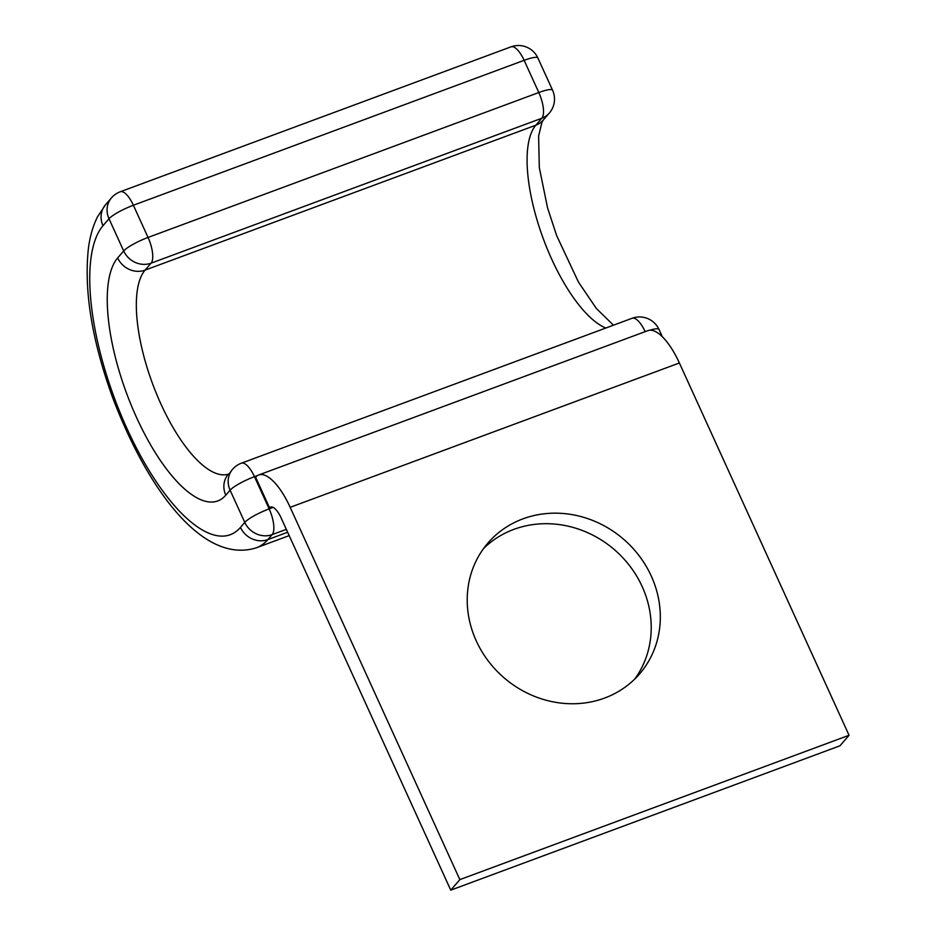 <?xml version="1.0" encoding="UTF-8"?>
<svg xmlns="http://www.w3.org/2000/svg" width="937" height="937" viewBox="0 0 937 937"><rect width="100%" height="100%" fill="white"/><g stroke="black" fill="none" stroke-linecap="round" stroke-linejoin="round"><path stroke-width="1.41" d="M483.656 548.426A100.154 91.51 -139.2 0 1 642.161 586.539A100.154 91.51 -139.2 0 1 634.771 679.032M476.277 640.92A100.154 91.51 40.8 0 0 639.538 673.961A100.154 91.51 40.8 0 0 651.262 576.021A100.154 91.51 40.8 0 0 487.99 542.968A100.154 91.51 40.8 0 0 476.277 640.92M450.756 890.15L839.95 745.805L849.051 735.276L459.844 879.62L450.756 890.15L281.088 517.845A17.112 6.219 -110.3 0 0 270.582 507.069A17.112 6.219 -110.3 0 0 269.563 507.807L271.847 506.952M849.051 735.276L679.384 362.982A51.324 18.646 -110.3 0 0 647.889 330.644L258.682 474.989A51.324 18.646 -110.3 0 0 255.614 477.191L269.563 507.807M459.844 879.62L290.177 507.327A51.324 18.646 -110.3 0 0 258.682 474.989M290.177 507.327L679.384 362.982M286.324 529.358L272.175 534.605A21.387 19.536 -139.2 0 1 244.78 522.389L230.104 490.192A21.387 19.536 -139.2 0 1 232.599 469.273L229.073 473.888M287.647 532.251L267.865 539.583L272.175 534.605A21.387 7.765 69.7 0 0 269.142 508.885L273.159 507.397M228.417 474.11A111.21 40.396 -110.3 0 1 156.163 392.978A111.21 40.396 -110.3 0 1 145.071 270.125A21.387 19.536 40.8 0 1 117.664 257.921A132.597 48.162 -110.3 0 0 136.474 417.328A132.597 48.162 -110.3 0 0 225.794 495.169L230.104 490.192A21.387 3.9 -24.5 0 1 254.466 476.675L269.142 508.885A21.387 3.9 -24.5 0 0 244.78 522.389L240.469 527.379A21.387 19.536 -139.2 0 0 267.865 539.583A189.977 69.01 -110.3 0 1 256.469 547.747L289.182 535.613M225.794 495.169A21.387 19.536 -139.2 0 1 228.288 474.263M543.284 120.053L549.305 113.096A21.387 19.536 -139.2 0 1 541.844 118.238L151.08 263.168L145.071 270.125L535.823 125.207A21.387 19.536 40.8 0 0 543.284 120.053L541.949 122.278L538.623 135.959L539.302 167.559L547.536 207.815L556.625 235.538L578.457 282.096L596.365 308.472L613.489 325.186M256.469 547.747C202.626 564.988 147.414 488.856 112.768 397.909C91.955 340.588 83.826 290.739 88.406 248.364C89.917 236.534 92.939 226.051 97.46 216.915L105.494 204.805A21.387 19.536 40.8 0 0 102.988 225.712L109.008 218.754A21.387 3.9 155.5 0 1 133.37 205.25A21.387 7.765 69.7 0 0 120.252 191.769L511.005 46.85A21.387 7.765 69.7 0 1 524.134 60.319A21.387 3.9 155.5 0 1 537.908 58.035L552.584 90.245A21.387 3.9 155.5 0 0 538.81 92.529L524.134 60.319L133.37 205.25L148.046 237.448L538.81 92.529A21.387 7.765 69.7 0 1 541.844 118.238L535.823 125.207A111.21 40.396 -110.3 0 0 540.942 232.165A111.21 40.396 -110.3 0 0 605.817 328.032M102.988 225.712A168.59 61.245 -110.3 0 0 126.905 428.408A168.59 61.245 -110.3 0 0 240.469 527.379M117.664 257.921L123.684 250.964A21.387 3.9 155.5 0 1 148.046 237.448A21.387 7.765 69.7 0 1 151.08 263.168A21.387 19.536 -139.2 0 1 123.684 250.964L109.008 218.754A21.387 19.536 -139.2 0 1 111.503 197.836L105.494 204.805M257.534 475.539L254.466 476.675A21.387 7.765 69.7 0 0 241.348 463.206A21.387 21.387 0 0 0 232.599 469.273M649.716 330.234A21.387 3.9 -24.5 0 1 659.004 329.473A21.387 21.387 0 0 0 632.1 318.287A21.387 7.765 69.7 0 1 645.171 331.651M632.1 318.287L241.348 463.206M659.004 329.473L662.307 336.723M120.252 191.769A21.387 21.387 0 0 0 111.503 197.836M537.908 58.035A21.387 21.387 0 0 0 511.005 46.85M549.305 113.096A21.387 21.387 0 0 0 552.584 90.245"/></g></svg>
